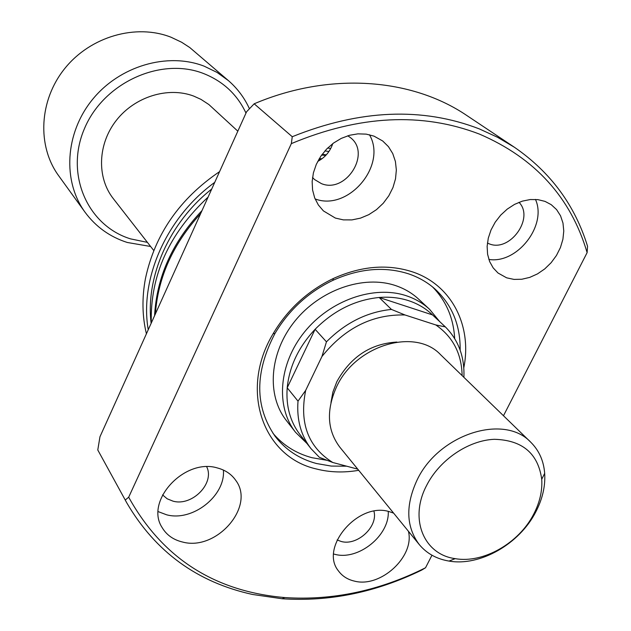 <?xml version="1.0" encoding="UTF-8"?>
<svg xmlns="http://www.w3.org/2000/svg" width="631" height="631" viewBox="0 0 631 631"><rect width="100%" height="100%" fill="white"/><g stroke="black" fill="none" stroke-linecap="round" stroke-linejoin="round"><path stroke-width="0.95" d="M306.942 443.467L295.576 432.33C275.447 406.853 278.657 363.913 304.41 332.087C330.005 300.175 374.002 284.857 406.388 295.773C415.316 298.755 423.054 303.29 429.624 309.364L439.768 321.684M310.973 448.617C300.908 435.508 296.594 419.686 298.013 401.135L305.672 390.4C299.157 423.093 308.188 447.127 332.766 462.491L319.381 457.333L310.973 448.617L300.135 434.783C290.165 421.784 285.851 406.127 287.2 387.797L315.106 329.287C333.783 310.515 355.135 299.906 379.168 297.477L432.503 314.908C425.878 308.52 417.982 303.787 408.793 300.727C399.573 297.714 389.698 296.633 379.168 297.477L391.441 309.427L404.999 314.972L435.8 324.941L445.36 326.897C458.556 340.235 464.731 357.043 463.895 377.33M153.759 250.515L113.249 198.568C96.701 177.571 97.671 144.168 116.27 120.45C134.758 96.653 168.027 86.392 193.717 96.093L200.966 99.375L208.869 104.541L237.832 131.177M171.072 37.245L181.681 42.277L189.797 47.562L228.469 80.658L217.048 72.423L204.215 66.2C167.578 51.947 119.622 65.869 92.355 99.674C64.938 133.378 62.469 181.349 85.043 212.229L58.612 175.663C36.929 145.99 39.012 100.297 64.859 68.4C90.556 36.401 136.051 23.442 171.072 37.245M305.672 390.4L321.936 356.507L326.456 341.828L315.106 329.287C298.66 346.861 289.361 366.366 287.2 387.797L298.013 401.135M326.456 341.828C345.433 322.756 367.092 311.959 391.441 309.427M432.503 314.908L445.36 326.897M357.73 469.133L332.766 462.491M462.129 375.611C461.655 353.644 452.877 336.757 435.8 324.941M404.999 314.972C372.527 314.143 344.841 327.994 321.936 356.507M358.7 470.316C343.911 472.871 329.761 472.414 316.249 468.943C262.985 456.954 239.094 390.242 273.113 333.744C287.641 309.285 307.715 290.867 333.342 278.5C361.169 266.022 387.497 263.797 412.351 271.827C451.622 284.739 472.303 325.754 463.801 367.778M460.149 350.126C460.472 325.43 452.19 305.152 435.311 289.29C427.731 282.499 418.889 277.38 408.785 273.917C384.878 266.219 359.567 268.372 332.852 280.361C308.243 292.24 288.966 309.924 275.006 333.413C254.64 372.282 254.664 406.561 275.084 436.266C285.551 449.824 299.331 458.911 316.423 463.509L331.22 466.072L346.664 466.191M429.624 309.364L418.566 299.094C412.051 293.068 404.376 288.564 395.542 285.583C363.464 274.706 320.004 289.739 294.772 321.25C269.398 352.666 266.321 395.148 286.3 420.427L295.576 432.33M272.986 433.323C283.193 445.32 296.168 453.444 311.903 457.688L326.787 460.275M162.553 494.885L167.168 498.79L173.012 501.148C192.061 506.646 215.029 483.251 206.708 466.79M312.526 177.469L314.522 179.527L321.408 183.621C346.056 193.938 371.722 152.994 350.142 137.416L347.784 135.783M487.408 243.061L489.238 243.834C509.816 252.566 534.662 218.074 518.997 202.322M337.112 539.955L341.253 541.493C357.256 546.115 378.3 526.617 373.938 511.205M393.618 513.121L389.169 511.615C358.108 501.795 319.144 547.605 338.476 570.952C342.27 576.119 347.531 579.495 354.275 581.072C380.469 588.25 414.946 556.526 408.415 531.263M333.681 554.018L334.872 554.326C358.29 560.785 389.603 535.561 388.262 511.394M545.034 201.392L537.896 199.625L530.221 199.538L522.334 201.139L514.565 204.373L507.245 209.106L500.706 215.124L495.217 222.183L491.021 229.968L488.291 238.147L487.132 246.366L487.589 254.277L489.632 261.55L493.166 267.883L498.025 273.018L506.63 277.821L513.965 279.399L521.774 279.257L529.725 277.395L537.478 273.901L544.719 268.94L551.123 262.717L556.439 255.492L560.423 247.573L562.907 239.291L563.775 231.009L562.978 223.066L560.549 215.818L556.574 209.587L551.21 204.665L545.034 201.392M374.033 136.146L366.24 134.135L357.951 133.843L349.495 135.286L341.221 138.41L333.46 143.095L326.542 149.153L320.745 156.338L316.305 164.352L313.402 172.862L312.148 181.523L312.582 189.978L314.68 197.897L318.339 204.957L323.403 210.896L335.369 218.074L343.422 219.888L351.917 219.904L360.482 218.137L368.788 214.666L376.478 209.642L383.246 203.269L388.814 195.799L392.963 187.549L395.511 178.841L396.347 170.039L395.416 161.504L392.758 153.601L388.459 146.66L382.694 140.981L374.033 136.146M217.443 467.973C184.646 457.759 144.586 500.959 162.088 527.5C166.537 534.985 173.336 539.82 182.501 542.013C216.488 551.447 255.555 506.496 235.797 480.428C231.514 474.236 225.401 470.087 217.443 467.973M158.2 511.623L166.631 514.801C192.613 521.884 225.622 495.816 223.406 470.071M97.781 449.982L99.958 436.77L246.587 111.766L254.175 103.799C329.847 71.634 411.798 78.102 466.948 115.591L514.517 147.331C550.587 172.224 574.928 205.201 587.548 246.264L587.122 252.629C570.85 197.495 534.97 157.987 479.489 134.111C422.021 112.05 359.307 115.213 291.341 143.616L128.685 497.204C162.419 558.033 214.453 591.492 284.77 597.565C332.6 600.712 379.523 590.782 425.531 567.766L421.626 570.124C375.966 592.335 329.492 601.879 282.191 598.764L252.621 594.481C197.361 582.374 155.431 551.865 126.839 502.954L97.781 449.982L126.839 502.954M514.517 147.331L497.607 137.306L479.41 128.937C422.376 106.884 359.993 109.471 292.256 136.722L291.341 143.616M317.732 161.394C325.091 157.466 330.1 151.543 332.758 143.616M254.175 103.799L292.256 136.722M128.685 497.204L125.254 500.012M587.122 252.629L503.483 415.75M431.959 555.225L425.531 567.766M330.691 148.569L327.702 147.977M219.58 171.632C179.661 198.702 154.95 234.314 145.461 278.492C141.857 297.753 142.172 316.186 146.416 333.791M328.932 151.495L324.902 150.935M214.753 182.343C166.41 217.443 139.419 278.894 148.238 329.761M326.282 154.847L322.157 154.343M211.732 189.032C169.368 222.38 145.414 276.725 151.132 323.348M325.793 155.384L321.605 155.1M208.08 197.117C168.998 233.588 150.068 275.558 151.282 323.009M322.015 158.728L319.247 158.696M202.007 210.573C172.492 241.918 156.685 276.962 154.579 315.713M320.99 159.462L318.797 159.462M200.634 213.633C173.146 243.708 158.065 277.127 155.392 313.899M315.09 198.923C348.146 211.653 387.434 165.496 369.45 134.742M488.851 259.436C517.16 264.105 547.314 225.488 535.467 199.412M454.675 338.563C453.539 318.071 446.164 300.861 432.566 286.947M426.564 485.554C408.927 518.927 423.843 554.554 455.219 558.648C483.204 563.649 518.942 543.188 533.723 514.107C539.797 502.394 542.471 490.792 541.729 479.292C538.117 453.397 522.318 440.075 494.333 439.302C468.305 440.343 439.444 459.967 426.564 485.554M535.814 511.859C519.471 543.977 480.041 566.567 449.043 561.077C436.676 559.019 426.761 553.521 419.292 544.592C406.088 526.932 405.347 505.431 417.059 480.088C438.474 434.262 504.106 413.281 530.821 442.284C539.071 450.495 543.693 460.843 544.679 473.345C545.484 486.083 542.526 498.916 535.814 511.859M330.967 402.523L332.892 392.056L336.844 381.684C350.599 356.854 370.61 343.643 396.883 342.057M419.292 544.592L339.825 447.174C327.268 430.437 326.117 410.465 336.378 387.245C355.119 345.307 415.135 327.276 440.612 354.725L530.821 442.284M147.409 242.367L130.57 238.881C87.654 225.772 64.67 174.259 84.491 128.535C103.665 82.582 160.968 56.656 203.679 73.575C223.208 81.383 237.311 94.563 245.987 113.107M85.043 212.229C95.857 226.837 109.936 236.917 127.273 242.47L150.62 246.484M249.442 108.753C244.497 97.9 237.508 88.537 228.469 80.658M275.006 333.413L273.113 333.744M332.852 280.361L333.342 278.5M284.77 597.565L282.191 598.764M455.219 558.648L449.043 561.077M541.729 479.292L544.679 473.345"/></g></svg>
